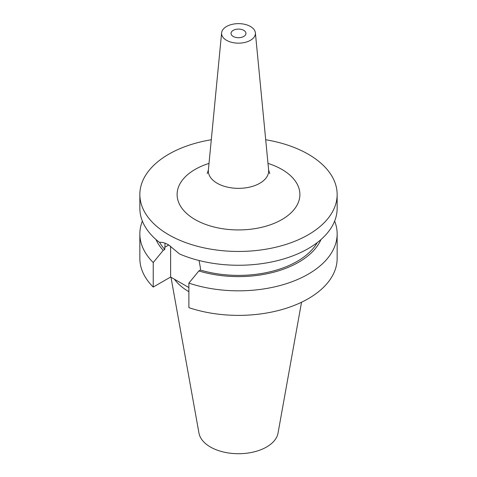 <?xml version="1.0" encoding="UTF-8"?>
<svg xmlns="http://www.w3.org/2000/svg" width="477" height="477" viewBox="0 0 477 477"><rect width="100%" height="100%" fill="white"/><g stroke="black" fill="none" stroke-linecap="round" stroke-linejoin="round"><path stroke-width="0.72" d="M233.223 36.443A7.459 4.305 180 0 1 231.041 33.396A7.459 4.305 180 0 1 235.644 29.419A7.459 4.305 180 0 1 243.777 30.355A7.459 4.305 180 0 1 245.959 33.396A7.459 4.305 180 0 1 241.356 37.379A7.459 4.305 180 0 1 233.223 36.443M250.461 26.497A16.91 9.767 180 0 1 255.386 32.853A16.91 9.767 180 0 1 245.405 42.31A16.91 9.767 180 0 1 226.539 40.301A16.91 9.767 180 0 1 221.614 32.853A16.91 9.767 180 0 1 232.466 24.279A16.91 9.767 180 0 1 250.461 26.497M317.247 242.614A82.992 47.915 180 0 1 200.418 270.054L200.418 267.883L199.04 260.508M265.707 139.749A98.65 56.954 180 0 1 308.255 154.22A98.65 56.954 180 0 1 337.15 194.497L337.15 208.306A98.65 56.954 180 0 1 282.736 259.214A98.65 56.954 180 0 1 179.519 253.961L168.745 244.999C165.102 242.9 161.995 242.018 159.425 242.358A98.65 56.954 180 0 1 139.85 208.306L139.85 194.497A98.65 56.954 180 0 1 211.293 139.749M301.53 302.239L278.025 433.14A39.734 22.938 180 0 1 251.79 452.393A39.734 22.938 180 0 1 210.405 446.997A39.734 22.938 180 0 1 198.975 433.14L170.981 277.232M337.15 194.497A98.65 56.954 180 0 1 276.255 247.116A98.65 56.954 180 0 1 168.745 234.773A98.65 56.954 180 0 1 139.85 194.497M165.042 243.216L164.762 249.471A82.992 47.915 180 0 1 159.598 242.334M320.985 239.549A85.091 49.125 180 0 1 198.861 270.954L200.418 270.054M164.762 249.471L163.206 250.371A85.091 49.125 180 0 1 156.015 239.549M334.633 221.089A98.65 56.954 180 0 1 337.15 233.873A98.65 56.954 180 0 1 287.679 283.249A98.65 56.954 180 0 1 188.886 283.105L198.861 270.954M163.206 250.371L153.23 262.523A98.65 56.954 180 0 1 139.85 233.873A98.65 56.954 180 0 1 142.367 221.089M337.15 233.873L337.15 258.427A98.65 56.954 180 0 1 287.679 307.796A98.65 56.954 180 0 1 188.886 307.653L188.886 283.105M153.23 262.523L153.23 287.071A98.65 56.954 180 0 1 139.85 258.427L139.85 233.873M188.886 287.571L170.623 277.03L153.23 287.071M188.886 291.721A69.606 40.187 180 0 1 174.409 279.212M170.623 246.168L170.623 277.03M207.221 173.634L208.377 169.961A30.17 17.416 0 0 0 217.166 183.246A30.17 17.416 0 0 0 250.819 186.829A30.17 17.416 0 0 0 268.623 169.961L269.779 173.634M267.991 163.408A61.39 35.441 180 0 1 281.907 169.436A61.39 35.441 180 0 1 281.907 219.557A61.39 35.441 180 0 1 195.093 219.557A61.39 35.441 180 0 1 209.009 163.408M164.762 247.301L168.745 244.999M255.386 32.853L268.623 169.961M221.614 32.853L208.377 169.961"/></g></svg>
